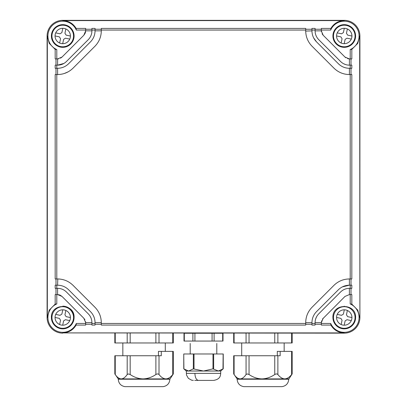 <?xml version="1.0" encoding="UTF-8"?>
<svg xmlns="http://www.w3.org/2000/svg" width="407" height="407" viewBox="0 0 407 407"><rect width="100%" height="100%" fill="white"/><g stroke="black" fill="none" stroke-linecap="round" stroke-linejoin="round"><path stroke-width="0.61" d="M62.739 333.15L62.739 333.15A15.639 15.639 0 0 1 47.1 317.506L47.1 35.989A15.639 15.639 0 0 1 62.739 20.35L344.261 20.35A15.639 15.639 0 0 1 359.9 35.989L359.9 317.506A15.639 15.639 0 0 1 344.261 333.15L62.739 332.911C68.615 332.702 73.072 330.097 76.109 325.081L76.318 323.453A14.82 14.82 0 0 1 55.637 330.515A14.82 14.82 0 0 1 56.797 303.932L56.797 294.592L55.169 294.592L55.169 304.141L56.797 303.932M55.169 304.141L49.232 310.129L47.339 317.506L47.339 35.989L49.232 43.371L55.169 49.359L55.169 58.908L57.621 58.908L62.001 57.077L83.827 35.251L85.658 30.871L85.658 28.414L76.109 28.414C73.133 23.438 68.676 20.828 62.739 20.589L344.261 20.589C338.324 20.828 333.872 23.438 330.891 28.414L330.682 30.047L321.342 30.047L321.342 30.871L323.173 35.251L344.999 57.077L349.379 58.908L350.203 58.908L350.203 49.568A14.82 14.82 0 0 0 351.363 22.985A14.82 14.82 0 0 0 330.682 30.047M91.916 29.248L85.658 29.248M91.916 30.047L91.916 28.414L95.045 28.414L95.045 30.047L91.916 30.047L91.916 30.871C91.855 34.29 90.634 37.225 88.253 39.677L66.427 61.498C63.975 63.879 61.04 65.105 57.621 65.166L55.169 65.166L55.169 68.295L56.797 68.295L56.797 65.166M101.297 29.248L95.045 29.248M101.297 30.047L101.297 28.414L305.703 28.414L305.703 30.047L101.297 30.047L101.297 30.871C101.201 36.864 99.064 42.013 94.887 46.312L73.062 68.137C68.763 72.314 63.614 74.45 57.621 74.547L57.58 68.295C61.874 68.228 65.558 66.702 68.641 63.711L90.461 41.885C93.442 38.818 94.968 35.144 95.045 30.871L95.045 30.047M311.955 29.248L305.703 29.248M311.955 30.047L311.955 28.414L315.084 28.414L315.084 30.047L311.955 30.047L311.955 30.871C312.032 35.144 313.558 38.818 316.539 41.885L338.359 63.711C341.442 66.702 345.126 68.228 349.42 68.295L349.42 74.547M321.342 29.248L315.084 29.248M321.342 30.047L321.342 28.414L330.891 28.414M359.9 317.506L359.661 35.989L357.768 43.371L351.831 49.359L350.203 49.568M55.169 49.359L56.797 49.568A14.82 14.82 0 0 1 55.637 22.985A14.82 14.82 0 0 1 76.318 30.047L76.109 28.414M85.658 30.047L76.318 30.047M88.253 39.677C90.644 37.21 91.865 34.264 91.916 30.83L85.658 30.83M94.887 46.312C99.074 41.997 101.211 36.839 101.297 30.83L95.045 30.83C94.979 35.119 93.452 38.807 90.461 41.885M305.703 323.453L101.297 323.453L101.297 325.081L305.703 325.081L305.703 322.629C305.799 316.636 307.936 311.487 312.113 307.188L333.938 285.363C338.237 281.186 343.386 279.049 349.379 278.948L350.203 278.948L350.203 74.547L349.379 74.547C343.386 74.45 338.237 72.314 333.938 68.137L312.113 46.312C307.936 42.013 305.799 36.864 305.703 30.871L305.703 30.047M311.955 30.876L305.703 31.069M338.359 63.711C341.427 66.692 345.1 68.218 349.379 68.295L350.203 68.295L350.203 65.166L349.379 65.166C345.965 65.105 343.03 63.884 340.573 61.498L318.747 39.677C316.366 37.225 315.145 34.29 315.084 30.871L315.084 30.047M321.413 31.782L321.342 30.83L315.084 30.871M332.921 35.989A11.34 11.34 0 0 0 344.261 47.329A11.34 11.34 0 0 0 355.596 35.989A11.34 11.34 0 0 0 344.261 24.649A11.34 11.34 0 0 0 332.921 35.989L333.481 36.569M350.203 58.908L351.831 58.908L351.831 49.359M350.997 65.166L350.997 58.908M350.203 68.295L351.831 68.295L351.831 65.166L350.203 65.166M350.997 74.547L350.997 68.295M350.203 278.948L351.831 278.948L351.831 74.547L350.203 74.547M305.703 322.67L311.955 322.67C312.021 318.376 313.548 314.687 316.539 311.609L338.359 289.784C341.427 286.808 345.1 285.276 349.379 285.205L350.997 285.205L350.997 278.948M351.831 288.334L351.831 285.205L350.203 285.205L350.203 288.334L351.831 288.334M350.997 294.592L350.997 288.334M359.661 317.506L357.768 310.129L351.831 304.141L351.831 294.592L349.379 294.592L344.999 296.423L322.481 319.068M56.003 288.334L56.003 294.592M56.797 288.334L55.169 288.334L55.169 285.205L56.797 285.205L56.797 288.334L57.621 288.334C61.04 288.395 63.975 289.616 66.427 291.997L88.253 313.822C90.634 316.27 91.855 319.205 91.916 322.629L85.658 322.67L85.587 321.718M56.003 278.948L56.003 285.205M56.797 74.547L56.797 278.948L55.169 278.948L55.169 74.547L57.621 74.547M56.003 68.295L56.003 74.547M56.003 58.908L56.003 65.166M58.532 58.837L56.797 58.908L56.797 49.568M51.404 35.989A11.34 11.34 0 0 0 62.739 47.329A11.34 11.34 0 0 0 74.079 35.989A11.34 11.34 0 0 0 62.739 24.649A11.34 11.34 0 0 0 51.404 35.989M83.827 35.251L85.175 33.247M85.378 32.682L85.658 30.881M60.526 58.17L62.001 57.077M57.621 58.908L57.58 65.166L63.935 63.431M57.621 68.295L56.797 68.295L57.621 68.295C61.9 68.218 65.573 66.692 68.641 63.711M68.157 71.825L64.367 73.469M56.797 278.948L57.621 278.948C63.614 279.049 68.763 281.186 73.062 285.363L94.887 307.188C99.064 311.487 101.201 316.636 101.297 322.629L101.297 323.453M313.614 37.836L316.539 41.885M315.725 34.788L315.639 34.509M322.079 33.776L323.173 35.251M345.711 64.601L343.594 63.726M349.42 65.166L349.42 58.908M344.999 57.077L345.818 57.769M347.568 58.628L349.379 58.908M353.652 29.64L349.272 25.819M349.42 285.205L349.369 278.948M350.203 288.334L349.379 288.334L349.42 294.592M351.831 304.141L350.203 303.932L350.203 294.592M350.203 303.932A14.82 14.82 0 0 1 351.363 330.515A14.82 14.82 0 0 1 330.682 323.453L321.342 323.453L321.622 320.818M62.739 332.911L344.261 332.911C338.385 332.702 333.928 330.097 330.891 325.081L330.682 323.453M51.404 317.506A11.34 11.34 0 0 0 62.739 328.846A11.34 11.34 0 0 0 74.079 317.506C74.781 302.879 50.702 302.879 51.404 317.506M73.519 316.931L74.079 317.491A11.34 11.34 0 0 0 62.754 306.171L63.319 306.73M332.921 317.506A11.34 11.34 0 0 0 344.261 328.846A11.34 11.34 0 0 0 355.596 317.506C356.298 302.879 332.219 302.879 332.921 317.506M355.596 317.506L355.494 315.964L355.001 316.458M76.109 325.081L85.658 325.081L85.658 322.629L83.827 318.243L62.001 296.423L57.621 294.592L56.797 294.592M66.427 291.997C63.965 289.606 61.014 288.385 57.58 288.334L57.58 294.592M95.045 322.629L95.045 323.453L91.916 323.453L91.916 325.081L95.045 325.081L95.045 322.629C94.968 318.35 93.442 314.677 90.461 311.609L68.641 289.784C65.573 286.808 61.9 285.276 57.621 285.205L56.797 285.205M57.794 278.953L57.58 285.205C61.874 285.266 65.558 286.798 68.641 289.784M342.714 24.756L343.208 25.249M355.001 37.042L355.494 37.536M344.246 47.329L343.681 46.764M349.369 285.205L342.333 286.904M316.539 311.609C313.558 314.677 312.032 318.35 311.955 322.629L311.955 325.081L315.084 325.081L315.084 323.453L311.955 323.453M349.379 288.334C345.96 288.395 343.025 289.616 340.573 291.997L318.747 313.822C316.366 316.275 315.145 319.21 315.084 322.629L315.084 323.453M345.462 288.975L345.741 288.889M315.649 318.956L316.524 316.844M315.084 322.67L321.342 322.67M323.173 318.243L321.342 322.629M321.342 323.453L321.342 325.081L330.891 325.081M315.084 324.247L321.342 324.247M305.703 324.247L311.955 324.247M95.045 324.247L101.297 324.247M85.658 324.247L91.916 324.247M85.658 322.629L85.658 323.453L76.318 323.453M64.286 328.739L63.792 328.246M51.999 316.458L51.506 315.964M343.208 328.246L342.714 328.739M332.921 317.491L333.481 316.931M343.681 306.73L344.246 306.171M51.506 37.536L51.999 37.042M63.792 25.249L64.286 24.756M74.079 36.004L73.519 36.569M63.319 46.764L62.754 47.329M62.001 296.423L59.997 295.075M59.432 294.872L57.631 294.592M84.921 319.724L83.827 318.243M90.181 316.315L90.888 317.709M91.916 323.453L91.916 322.629M101.297 322.67L95.045 322.67C94.979 318.376 93.452 314.687 90.461 311.609M52.193 315.232A10.791 10.791 0 0 0 60.465 328.057A10.791 10.791 0 0 0 73.291 319.785A10.791 10.791 0 0 0 65.018 306.959A10.791 10.791 0 0 0 52.193 315.232M62.683 325.198A7.692 7.692 0 0 0 65.858 310.48A7.692 7.692 0 0 0 55.225 315.883A7.692 7.692 0 0 0 62.683 325.198L63.609 320.894L65.471 319.699L69.77 320.624M59.987 324.689A7.692 7.692 0 0 0 62.286 325.183M69.923 320.263L70.258 319.129M65.496 310.327A7.692 7.692 0 0 0 63.197 309.829M55.052 317.45L59.356 318.376L60.551 320.238L59.626 324.537M70.431 317.567L66.127 316.641L64.932 314.779L65.858 310.48M62.8 309.819L61.874 314.123L60.012 315.318L55.713 314.392M333.709 315.232A10.791 10.791 0 0 0 341.982 328.057A10.791 10.791 0 0 0 354.807 319.785A10.791 10.791 0 0 0 346.535 306.959A10.791 10.791 0 0 0 333.709 315.232M344.2 325.198A7.692 7.692 0 0 0 347.375 310.48A7.692 7.692 0 0 0 336.742 315.883A7.692 7.692 0 0 0 344.2 325.198L345.126 320.894L346.988 319.699L351.287 320.624M341.504 324.689A7.692 7.692 0 0 0 343.803 325.183M351.439 320.263L351.775 319.129M347.013 310.327A7.692 7.692 0 0 0 344.714 309.829M337.077 314.753A7.692 7.692 0 0 0 336.742 315.883M336.569 317.45L340.873 318.376L342.068 320.238L341.142 324.537M351.948 317.567L347.644 316.641L346.449 314.779L347.375 310.48M344.317 309.819L343.391 314.123L341.529 315.318L337.23 314.392M333.709 33.715A10.791 10.791 0 0 0 341.982 46.54A10.791 10.791 0 0 0 354.807 38.268A10.791 10.791 0 0 0 346.535 25.443A10.791 10.791 0 0 0 333.709 33.715M344.2 43.681A7.692 7.692 0 0 0 347.375 28.958A7.692 7.692 0 0 0 336.742 34.366A7.692 7.692 0 0 0 344.2 43.681L345.126 39.377L346.988 38.177L351.287 39.108M341.504 43.173A7.692 7.692 0 0 0 343.803 43.666M351.439 38.741A7.692 7.692 0 0 0 351.775 37.612L351.938 36.442M347.013 28.811A7.692 7.692 0 0 0 344.714 28.312M337.077 33.237A7.692 7.692 0 0 0 336.742 34.366M336.569 35.928L340.873 36.859L342.068 38.716L341.142 43.02M351.948 36.05L347.644 35.119L346.449 33.262L347.375 28.958M344.317 28.302L343.391 32.601L341.529 33.801L337.23 32.87M52.193 33.715A10.791 10.791 0 0 0 60.465 46.54A10.791 10.791 0 0 0 73.291 38.268A10.791 10.791 0 0 0 65.018 25.443A10.791 10.791 0 0 0 52.193 33.715M62.683 43.681A7.692 7.692 0 0 0 65.858 28.958A7.692 7.692 0 0 0 55.225 34.366A7.692 7.692 0 0 0 62.683 43.681L63.609 39.377L65.471 38.177L69.77 39.108M59.987 43.173A7.692 7.692 0 0 0 62.286 43.666M65.496 28.811A7.692 7.692 0 0 0 63.197 28.312M70.258 37.612L70.416 36.442M55.052 35.928L59.356 36.859L60.551 38.716L59.626 43.02M70.431 36.05L66.127 35.119L64.932 33.262L65.858 28.958M62.8 28.302L61.874 32.601L60.012 33.801L55.713 32.87M192.893 341.061L194.922 341.061L194.922 333.241L184.31 333.241L184.31 341.061L192.893 341.061L192.893 333.241M214.107 341.061L214.107 333.241L222.69 333.241L222.69 341.061L194.922 341.061M214.107 333.241L194.922 333.241M207.412 380.408L212.261 380.408M193.335 380.408L191.687 380.214L188.36 378.347L186.492 375.02L186.294 371.026L188.599 371.026L193.34 368.869L203.495 371.026L188.604 371.026L183.898 368.905L183.755 353.978L223.245 353.978L222.985 369.001L223.138 353.978M213.319 380.408L213.029 380.408L213.319 380.408M194.739 380.408L212.602 380.408M213.665 380.408C220.462 379.176 220.411 375.615 220.706 373.372L220.706 371.026L203.505 371.026L212.983 368.869L218.396 371.026L223.138 368.869M114.835 333.15L114.835 342.969L115.237 342.969L115.237 333.15M173.301 333.15L173.301 342.969L115.237 342.969M158.45 355.749L158.45 351.383L173.301 351.383L173.301 373.931L169.877 379.222L118.264 379.222C118.61 383.414 120.848 385.892 124.99 386.65L163.151 386.65C167.287 385.892 169.531 383.414 169.877 379.222C169.531 383.414 167.287 385.892 163.151 386.65M172.899 374.526C173.468 373.743 173.418 373.743 172.756 374.526C170.579 377.299 168.289 378.754 165.883 378.897L165.878 378.897C163.477 378.754 161.182 377.299 159.005 374.526C158.252 373.743 157.214 373.743 155.886 374.526C151.816 377.299 147.532 378.754 143.035 378.897C138.533 378.754 134.249 377.299 130.174 374.526L128.434 373.926L127.198 374.526C125.305 377.299 123.311 378.754 121.22 378.897L118.264 378.897L114.835 373.931L114.835 355.749L161.294 355.749L161.294 351.383M169.877 378.897L121.22 378.897C119.129 378.754 117.135 377.299 115.237 374.526C114.672 373.743 114.718 373.743 115.379 374.526M159.005 355.749L159.005 374.526L158.455 374.099M291.763 374.526C292.328 373.743 292.282 373.743 291.621 374.526C289.443 377.299 287.149 378.754 284.747 378.897L284.742 378.897C282.336 378.754 280.047 377.299 277.869 374.526L277.32 374.099M233.699 333.15L233.699 342.969L234.101 342.969L234.101 333.15M292.165 333.15L292.165 342.969L234.101 342.969M277.309 355.749L277.309 351.383L292.165 351.383L292.165 373.931L288.736 379.222L237.123 379.222C237.469 383.414 239.713 385.892 243.849 386.65L282.01 386.65C286.152 385.892 288.39 383.414 288.736 379.222C288.39 383.414 286.152 385.892 282.01 386.65M277.869 355.749L277.869 374.526C277.116 373.743 276.073 373.743 274.75 374.526C270.68 377.299 266.392 378.754 261.899 378.897C257.397 378.754 253.113 377.299 249.038 374.526L247.298 373.926L246.062 374.526C244.169 377.299 242.175 378.754 240.084 378.897L237.123 378.897L233.699 373.931L233.699 355.749L280.158 355.749L280.158 351.383M288.736 378.897L240.084 378.897C237.988 378.754 235.999 377.299 234.101 374.526C233.532 373.743 233.582 373.743 234.244 374.526M212.078 341.061L212.078 333.241M193.34 368.869L193.34 353.978M194.017 368.869L194.017 353.978M212.983 368.869L212.983 353.978M213.66 368.869L213.66 353.978M198.418 380.408C196.291 379.955 195.121 377.61 194.897 373.372C180.265 373.372 187.927 373.372 194.897 373.372L212.103 373.372C226.735 373.372 219.073 373.372 212.103 373.372M127.198 342.969L127.198 333.15M172.756 342.969L172.756 333.15M159.005 342.969L159.005 333.15M155.886 342.969L155.886 333.15M130.174 342.969L130.174 333.15M172.756 351.383L172.756 374.526M115.237 355.749L115.237 374.526M127.198 355.749L127.198 374.526M130.174 355.749L130.174 374.526M155.886 355.749L155.886 374.526M246.062 342.969L246.062 333.15M291.621 342.969L291.621 333.15M277.869 342.969L277.869 333.15M274.75 342.969L274.75 333.15M249.038 342.969L249.038 333.15M291.621 351.383L291.621 374.526M234.101 355.749L234.101 374.526M246.062 355.749L246.062 374.526M249.038 355.749L249.038 374.526M274.75 355.749L274.75 374.526M223 341.061L223 333.241M184 341.061L184 333.241M216.794 343.472L216.794 353.978M190.206 343.472L190.206 353.978M186.294 371.026L183.761 368.783L183.755 353.978M220.706 371.026L223.24 368.783L223.245 353.978M165.298 351.383L165.298 342.969M122.838 355.749L122.838 342.969M118.264 378.897L118.264 379.222C118.61 383.414 120.848 385.892 124.99 386.65M284.162 351.383L284.162 342.969M241.702 355.749L241.702 342.969M237.123 378.897L237.123 379.222C237.469 383.414 239.713 385.892 243.849 386.65"/></g></svg>
